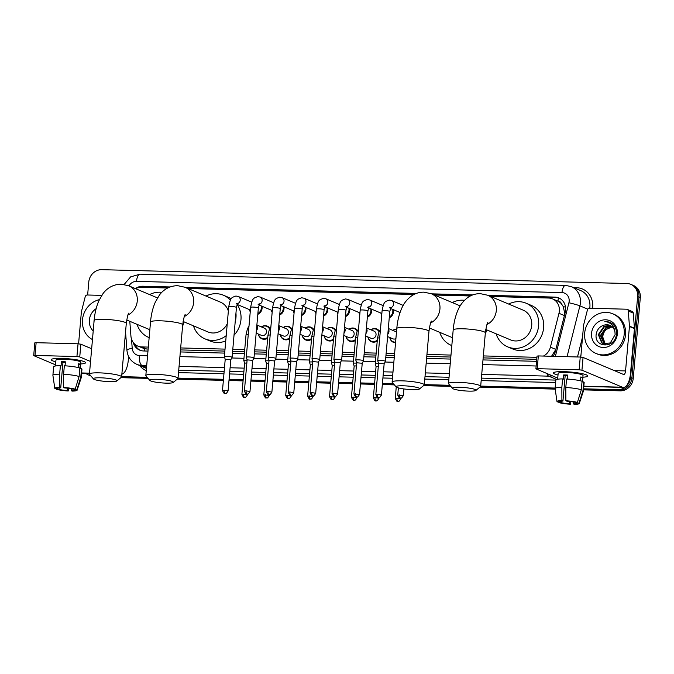 <?xml version="1.0" encoding="UTF-8"?>
<svg xmlns="http://www.w3.org/2000/svg" width="674" height="674" viewBox="0 0 674 674"><rect width="100%" height="100%" fill="white"/><g stroke="black" fill="none" stroke-linecap="round" stroke-linejoin="round"><path stroke-width="1.01" d="M395.545 342.754A6.892 6.251 112.8 0 1 393.389 342.308A6.892 6.251 112.8 0 1 389.791 337.522M377.221 341.086A6.892 6.251 112.8 0 1 371.484 341.726A6.892 6.251 112.8 0 1 367.886 336.941M355.316 340.513A6.892 6.251 112.8 0 1 349.579 341.145A6.892 6.251 112.8 0 1 345.981 336.368M333.411 339.932A6.892 6.251 112.8 0 1 327.674 340.572A6.892 6.251 112.8 0 1 324.076 335.787M311.498 339.359A6.892 6.251 112.8 0 1 305.76 339.991A6.892 6.251 112.8 0 1 302.163 335.205M289.593 338.778A6.892 6.251 112.8 0 1 283.855 339.418A6.892 6.251 112.8 0 1 280.258 334.633M267.688 338.205A6.892 6.251 112.8 0 1 261.95 338.837A6.892 6.251 112.8 0 1 258.353 334.051M393.447 309.72A6.892 6.251 112.8 0 1 393.549 311.7A6.892 6.251 112.8 0 1 389.252 317.816M381.686 315.28A6.892 6.251 112.8 0 1 380.953 313.098M371.543 309.139A6.892 6.251 112.8 0 1 371.644 311.127A6.892 6.251 112.8 0 1 367.347 317.235M359.781 314.707A6.892 6.251 112.8 0 1 359.048 312.525M349.637 308.566A6.892 6.251 112.8 0 1 349.739 310.546A6.892 6.251 112.8 0 1 345.433 316.662M337.876 314.126A6.892 6.251 112.8 0 1 337.135 311.944M327.724 307.984A6.892 6.251 112.8 0 1 327.825 309.973A6.892 6.251 112.8 0 1 323.528 316.081M315.971 313.553A6.892 6.251 112.8 0 1 315.23 311.371M305.819 307.411A6.892 6.251 112.8 0 1 305.92 309.391A6.892 6.251 112.8 0 1 301.623 315.499M294.058 312.972A6.892 6.251 112.8 0 1 293.325 310.79M283.914 306.83A6.892 6.251 112.8 0 1 284.015 308.818A6.892 6.251 112.8 0 1 279.71 314.927M272.153 312.391A6.892 6.251 112.8 0 1 271.411 310.217M262.009 306.257A6.892 6.251 112.8 0 1 262.102 308.237A6.892 6.251 112.8 0 1 257.805 314.345M250.248 311.818A6.892 6.251 112.8 0 1 249.506 309.636M553.076 356.192A12.924 0.893 14.2 0 0 551.787 355.88L555.839 349.41L564.391 315.575L564.728 313.351L563.279 306.603L561.4 303.789A4.305 3.909 -67.2 0 0 557.988 301.101A12.924 5.106 -88.5 0 1 558.434 297.942M543.413 356.066A12.924 11.728 -67.2 0 0 550.422 347.135L558.973 313.3A12.924 11.728 -67.2 0 0 559.353 311.093A12.924 11.728 -67.2 0 0 552.495 298.868A12.924 11.728 -67.2 0 0 548.602 298.034L490.739 296.509M557.988 301.101L557.777 301.101A12.924 11.728 112.8 0 1 561.4 303.789M129.796 321.296L130.924 336.082A12.924 11.728 -67.2 0 0 137.791 346.082L144.75 348.795L148.145 349.065M180.497 349.916L224.855 351.087M232.614 351.289L244.561 351.601M254.528 351.862L266.466 352.182M276.433 352.443L288.371 352.755M298.338 353.024L310.276 353.336M320.243 353.597L332.189 353.917M342.156 354.179L354.094 354.49M364.061 354.751L375.999 355.072M385.966 355.333L394.425 355.552M426.777 356.403L450.813 357.043M483.165 357.894L536.74 359.309M557.777 301.101L552.495 298.868M137.791 346.082A12.924 11.728 -67.2 0 0 141.692 346.916L148.322 347.093M180.674 347.944L225.023 349.115M232.791 349.317L244.729 349.629M254.696 349.899L266.634 350.21M276.601 350.472L288.539 350.792M298.515 351.053L310.453 351.365M320.42 351.626L332.358 351.946M342.325 352.207L354.263 352.519M364.23 352.78L376.176 353.1M386.143 353.361L394.602 353.58M426.945 354.44L450.99 355.072M483.334 355.923L536.908 357.338M167.691 287.992L141.313 287.301A12.924 11.728 -67.2 0 0 135.558 288.674M470.359 295.97L434.351 295.018M413.971 294.487L188.071 288.531M392.799 330.378A6.892 6.251 112.8 0 1 396.733 329.156M370.894 329.797A6.892 6.251 112.8 0 1 376.833 329.022A6.892 6.251 112.8 0 1 379.403 331.161M348.989 329.215A6.892 6.251 112.8 0 1 354.92 328.449A6.892 6.251 112.8 0 1 357.498 330.58M327.075 328.642A6.892 6.251 112.8 0 1 333.015 327.867A6.892 6.251 112.8 0 1 335.593 330.007M305.17 328.061A6.892 6.251 112.8 0 1 311.11 327.294A6.892 6.251 112.8 0 1 313.68 329.426M283.265 327.488A6.892 6.251 112.8 0 1 289.205 326.713A6.892 6.251 112.8 0 1 291.775 328.853M261.36 326.907A6.892 6.251 112.8 0 1 267.292 326.14A6.892 6.251 112.8 0 1 269.87 328.272M552.983 356.319A12.924 11.728 -67.2 0 0 555.401 351.264L565.242 312.357A12.924 11.728 -67.2 0 0 565.612 310.15A12.924 11.728 -67.2 0 0 558.763 297.925A12.924 11.728 -67.2 0 0 554.862 297.091L487.925 295.322M489.257 295.886L556.193 297.647A12.924 11.728 112.8 0 1 559.42 298.228M87.637 295.001L88.766 282.094A12.924 11.728 112.8 0 1 101.749 269.667L626.887 283.51A12.924 11.728 112.8 0 1 630.78 284.344A12.924 11.728 112.8 0 1 637.638 296.568L630.578 377.28A12.924 11.728 112.8 0 1 617.595 389.707L583.608 388.814M90.653 375.671A12.924 11.728 112.8 0 1 88.564 375.03A12.924 11.728 112.8 0 1 85.716 373.261M555.14 388.064L480.697 386.101M449.844 385.292L424.308 384.618M393.456 383.801L382.419 383.514M374.609 383.304L360.514 382.933M352.704 382.731L338.609 382.36M330.799 382.15L316.696 381.779M308.886 381.577L294.791 381.198M286.981 380.995L272.886 380.625M265.076 380.414L250.981 380.043M243.171 379.841L229.067 379.47M223.465 379.319L178.029 378.122M147.176 377.314L121.64 376.64M630.78 284.344L633.45 285.464A12.924 11.728 112.8 0 1 640.3 297.689L633.24 378.4L631.909 377.836A12.924 11.728 112.8 0 1 618.926 390.271L583.558 389.336L618.926 390.271A12.924 11.728 112.8 0 0 631.909 377.836L638.969 297.124L631.909 377.836L630.578 377.28M632.119 284.908A12.924 11.728 112.8 0 1 638.969 297.124A12.924 11.728 112.8 0 0 632.119 284.908M90.906 375.957A12.924 11.728 112.8 0 1 89.895 375.595A12.924 11.728 112.8 0 0 90.906 375.957M555.106 388.586L480.528 386.623L555.106 388.586M450.308 385.823L424.14 385.132L450.308 385.823M393.919 384.34L382.377 384.037L393.919 384.34M374.567 383.826L360.472 383.455L374.567 383.826M352.654 383.253L338.559 382.883L352.654 383.253M330.749 382.672L316.654 382.301L330.749 382.672M308.844 382.099L294.749 381.728L308.844 382.099M286.939 381.518L272.844 381.147L286.939 381.518M265.025 380.945L250.93 380.574L265.025 380.945M243.12 380.363L229.025 379.993L243.12 380.363M223.414 379.841L177.86 378.645L223.414 379.841M147.64 377.844L121.472 377.154L147.64 377.844M472.727 294.926L431.537 293.839M416.338 293.434L185.257 287.343M170.059 286.947L142.821 286.231A12.924 11.728 -67.2 0 0 135.432 288.624M133.208 342.426A12.924 11.728 -67.2 0 0 139.695 350.135A12.924 11.728 -67.2 0 0 143.587 350.969L147.977 351.078M180.32 351.938L224.678 353.1M232.437 353.311L244.384 353.623M254.351 353.884L266.289 354.204M276.256 354.465L288.194 354.777M298.161 355.038L310.099 355.358M320.066 355.619L332.012 355.931M341.979 356.192L353.917 356.512M363.884 356.773L375.822 357.085M385.789 357.355L394.248 357.574M426.6 358.425L450.636 359.065M482.988 359.916L536.563 361.323M140.453 287.309A12.924 11.728 112.8 0 1 144.152 286.787L168.845 287.436M186.588 287.908L415.125 293.931M432.868 294.395L471.514 295.414M140.369 350.387A12.924 11.728 112.8 0 1 134.977 344.347M633.24 378.4A12.924 11.728 112.8 0 1 620.257 390.836L583.516 389.867M555.182 389.117L479.913 387.129M450.763 386.362L423.525 385.646M394.374 384.879L382.327 384.559M374.517 384.357L360.422 383.978M352.612 383.776L338.517 383.405M330.707 383.194L316.612 382.824M308.793 382.621L294.698 382.251M286.888 382.04L272.793 381.669M264.983 381.467L250.888 381.096M243.078 380.886L228.983 380.515M223.372 380.372L177.245 379.15M148.095 378.384L120.857 377.667M584.678 333.125A21.534 19.546 112.8 0 1 612.801 313.798A21.534 19.546 112.8 0 1 624.217 334.169A21.534 19.546 112.8 0 1 596.094 353.496A21.534 19.546 112.8 0 1 584.678 333.125M612.801 313.798L614.132 314.362A21.534 19.546 112.8 0 1 625.548 334.725A21.534 19.546 112.8 0 1 597.425 354.052L596.094 353.496M617.342 333.984A14.036 12.747 112.8 0 1 603.238 347.498A14.036 12.747 112.8 0 1 591.553 333.31A14.036 12.747 112.8 0 1 605.656 319.796A14.036 12.747 112.8 0 1 617.342 333.984M596.22 333.975C593.743 348.466 615.724 348.584 616.356 334.237C616.71 330.353 615.64 327.042 613.146 324.32L609.894 322.164L604.789 321.388C610.796 322.357 614.191 325.946 614.966 332.139A9.731 8.838 112.8 0 0 609.886 325.373A9.731 8.838 112.8 0 0 604.814 324.961C600.121 326.064 597.257 329.064 596.22 333.975M610.981 325.938L604.393 326.764L598.841 334.81L602.236 343.1L603.331 343.732M610.737 325.795L603.862 326.545L598.318 334.59L601.705 342.872L603.07 343.622L610.29 342.965L615.135 334.616L614.966 332.139M611.916 326.612L606.507 327.657L600.955 335.703L604.443 344.052M611.689 326.427L605.977 327.429L600.433 335.483L604.157 343.984M605.623 344.195L604.384 342.712A9.731 8.838 112.8 0 1 602.834 336.495A9.731 8.838 112.8 0 1 606.549 329.316C604.258 331.22 602.918 333.563 602.548 336.368L605.319 344.178M606.549 329.316L612.186 326.839M609.987 325.416L604.814 324.961M609.97 322.197L604.789 321.388M563.936 371.652A17.229 2.41 5 0 1 587.29 375.325A17.229 2.41 5 0 1 582.892 377.204A17.229 2.41 5 0 0 587.762 375.957A17.229 2.41 5 0 0 563.936 371.652A17.229 2.41 5 0 0 554.011 372.41A17.229 2.41 5 0 0 558.013 375.022A17.229 2.41 5 0 1 553.438 372.958A17.229 2.41 5 0 1 563.936 371.652M580.794 357.068L583.574 325.289A2.157 1.955 -67.2 0 1 583.633 324.927L587.425 309.93A2.157 1.955 -67.2 0 1 589.523 308.229L626.5 309.206A2.157 1.955 -67.2 0 1 627.149 309.341L632.145 311.447A2.157 1.955 112.8 0 1 633.282 313.115L634.436 328.23A2.157 1.955 112.8 0 1 634.436 328.6L630.552 373.017A17.229 6.807 -88.5 0 1 623.433 387.44A17.229 6.807 -88.5 0 1 622.405 387.213L581.94 370.186L579.135 369.782L580.247 357.043L583.061 357.439L623.517 374.466A4.305 1.702 91.5 0 0 623.779 374.525A4.305 1.702 91.5 0 0 625.556 370.919L629.44 326.502A2.157 1.955 -67.2 0 0 629.44 326.132L628.286 311.009A2.157 1.955 -67.2 0 0 627.149 309.341M537.22 368.678L535.906 368.838L537.018 356.099L538.332 355.931L537.22 368.678L579.135 369.782M535.906 368.838L557.743 378.097M538.332 355.931L580.247 357.043M565.874 400.76L566.893 401.19A8.61 1.205 5 0 1 574.973 402.344L577.399 402.412A11.197 1.567 5 0 0 565.874 400.76L565.806 387.516L566.548 379.024A14.213 1.988 5 0 1 582.066 381.24L581.325 389.741L577.399 402.412M576.691 402.395L576.632 403.044A8.61 1.205 5 0 1 576.725 403.246A8.61 1.205 5 0 1 573.347 403.903L573.515 402.007M567.542 375.62A8.61 1.205 -175 0 0 567.045 375.603A8.61 1.205 -175 0 0 565.174 375.595L562.942 401.089A8.61 1.205 5 0 0 559.563 401.746A8.61 1.205 5 0 0 559.656 401.94L557.221 401.881A11.197 1.567 5 0 1 556.994 401.569A11.197 1.567 5 0 1 561.922 400.651L562.942 401.089M556.994 401.569L555.106 388.578A14.213 1.988 5 0 1 555.098 388.51L555.848 380.018A14.213 1.988 5 0 1 562.596 378.914L563.27 379.201L563.641 374.955A12.486 1.752 5 0 1 565.545 374.971A12.486 1.752 5 0 1 567.592 375.056L567.247 379.058M557.642 379.218L558.156 373.371A12.486 1.752 5 0 1 565.764 372.427A12.486 1.752 5 0 1 583.035 375.544L582.479 381.914M576.632 403.044L579.067 403.111L582.993 390.44L583.735 381.947L582.134 381.905L582.505 377.651A12.486 1.752 5 0 0 580.836 376.951L580.499 380.81M583.735 381.947A14.213 1.988 5 0 1 584.156 382.495L583.414 390.987A14.213 1.988 5 0 1 583.406 391.055L579.286 403.524A11.197 1.567 5 0 1 574.366 404.333L573.347 403.903M582.993 390.44A14.213 1.988 5 0 1 583.414 390.987M555.098 388.51A14.213 1.988 5 0 1 561.846 387.415L561.922 400.651M562.596 378.914L561.846 387.415M569.597 401.426L569.387 403.802L570.415 404.232L570.912 401.586M570.415 404.232A11.197 1.567 5 0 1 558.889 402.58L561.316 402.639L561.45 401.165M558.797 401.923L558.889 402.58M569.387 403.802A8.61 1.205 5 0 1 561.316 402.639M565.806 387.516A14.213 1.988 5 0 1 581.325 389.741M563.641 374.955L565.174 375.595M580.777 377.608L582.505 377.651M459.634 387.272A11.846 1.66 -175 0 0 452.515 388.409A11.846 1.66 -175 0 0 468.792 391.122A11.846 1.66 -175 0 0 475.878 390.448A11.846 1.66 -175 0 0 471.48 388.51A11.846 1.66 -175 0 0 459.634 387.272M452.515 388.409L448.631 383.868A16.151 2.258 5 0 1 448.496 383.54A16.151 2.258 5 0 1 458.345 382.318A16.151 2.258 5 0 1 480.672 386.354A16.151 2.258 5 0 1 480.486 386.657L475.878 390.448M485.777 329.468L510.622 339.915A16.151 14.659 -67.2 0 0 531.719 325.424A16.151 14.659 -67.2 0 0 523.15 310.15L487.757 295.254L480.368 293.653C475.751 293.603 471.589 294.875 467.882 297.461C463.282 300.941 459.971 305.196 457.941 310.209C455.388 316.089 453.804 322.694 453.181 330.016L448.496 383.54M508.651 304.05A23.683 21.501 112.8 0 1 526.074 303.199A23.683 21.501 112.8 0 1 538.636 325.609A23.683 21.501 112.8 0 1 507.699 346.866A23.683 21.501 112.8 0 1 496.123 333.815M526.074 303.199L531.07 305.305A23.683 21.501 112.8 0 1 543.632 327.707A23.683 21.501 112.8 0 1 512.695 348.964L507.699 346.866M403.246 385.781A11.846 1.66 -175 0 0 396.127 386.918A11.846 1.66 -175 0 0 412.404 389.639A11.846 1.66 -175 0 0 419.489 388.965A11.846 1.66 -175 0 0 415.091 387.019A11.846 1.66 -175 0 0 403.246 385.781M396.127 386.918L392.243 382.385A16.151 2.258 5 0 1 392.108 382.057A16.151 2.258 5 0 1 401.957 380.835A16.151 2.258 5 0 1 424.283 384.871A16.151 2.258 5 0 1 424.098 385.174L419.489 388.965M452.262 302.559A23.683 21.501 112.8 0 1 464.47 300.326M451.31 345.383L451.816 345.594A23.683 21.501 112.8 0 1 451.31 345.383A23.683 21.501 112.8 0 1 439.734 332.333M486.662 329.839A23.683 21.501 112.8 0 1 485.246 334.152M156.966 379.293A11.846 1.66 -175 0 0 149.847 380.431A11.846 1.66 -175 0 0 166.124 383.144A11.846 1.66 -175 0 0 173.21 382.47A11.846 1.66 -175 0 0 168.812 380.524A11.846 1.66 -175 0 0 156.966 379.293M149.847 380.431L145.963 375.89A16.151 2.258 5 0 1 145.828 375.561A16.151 2.258 5 0 1 155.677 374.34A16.151 2.258 5 0 1 178.012 378.375A16.151 2.258 5 0 1 177.818 378.678L173.21 382.47M228.36 311.009A16.151 14.659 -67.2 0 0 220.482 302.171L185.089 287.276L177.7 285.675C167.657 285.793 161.802 291.673 159.249 295.33L155.273 302.23C152.72 308.111 151.136 314.716 150.513 322.037L145.828 375.561M205.991 296.071A23.683 21.501 112.8 0 1 223.406 295.22A23.683 21.501 112.8 0 1 230.407 300.2M235.959 313.115A23.683 21.501 112.8 0 1 235.967 317.631A23.683 21.501 112.8 0 1 235.167 322.121M223.406 295.22L228.402 297.327A23.683 21.501 112.8 0 1 231.241 298.801M237.071 304.404A23.683 21.501 112.8 0 1 240.963 319.729A23.683 21.501 112.8 0 1 234.021 335.205M183.109 321.481L207.954 331.937A16.151 14.659 -67.2 0 0 227.239 323.815M226.203 335.66A23.683 21.501 112.8 0 1 205.031 338.887A23.683 21.501 112.8 0 1 193.463 325.837M225.739 340.926A23.683 21.501 112.8 0 1 210.027 340.985L205.031 338.887M100.578 377.802A11.846 1.66 -175 0 0 93.459 378.94A11.846 1.66 -175 0 0 109.736 381.653A11.846 1.66 -175 0 0 116.821 380.987A11.846 1.66 -175 0 0 112.423 379.041A11.846 1.66 -175 0 0 100.578 377.802M93.459 378.94L89.575 374.407A16.151 2.258 5 0 1 89.44 374.07A16.151 2.258 5 0 1 99.289 372.857A16.151 2.258 5 0 1 121.615 376.892A16.151 2.258 5 0 1 121.43 377.196L116.821 380.987M149.594 294.58A23.683 21.501 112.8 0 1 161.802 292.348M149.148 337.607A23.683 21.501 112.8 0 1 148.642 337.396A23.683 21.501 112.8 0 1 137.066 324.354M183.994 321.86A23.683 21.501 112.8 0 1 182.578 326.174M381.417 395.006C378.729 399.463 378.721 396.834 378.552 397.567A2.797 1.104 91.5 0 1 378.384 397.525A2.797 1.104 -88.5 0 1 377.541 394.307L381.417 395.006L384.146 363.825L385.427 361.407A3.875 0.539 -175 0 0 385.435 361.374A3.875 0.539 -175 0 0 385.14 361.129A3.875 0.539 -175 0 0 380.077 360.405A3.875 0.539 -175 0 0 377.718 360.7A3.875 0.539 -175 0 0 377.718 360.733L382.082 310.824C383.936 301.404 384.542 301.817 389.243 300.082L391.518 300.494A3.875 3.522 112.8 0 1 390.659 307.774M384.146 363.825L378.569 363.362L377.718 360.733M392.656 309.391A6.462 5.864 112.8 0 1 392.824 311.548A6.462 5.864 112.8 0 1 389.319 317.024M358.172 359.832A3.875 0.539 -175 0 0 355.813 360.118A3.875 0.539 -175 0 0 355.813 360.152L356.664 362.789L362.233 363.252L363.522 360.826A3.875 0.539 -175 0 0 363.53 360.801A3.875 0.539 -175 0 0 363.227 360.556A3.875 0.539 -175 0 0 358.172 359.832M362.233 363.278L359.512 394.433L353.934 393.945L356.656 362.764M381.72 314.935A6.462 5.864 112.8 0 1 381.063 313.149M370.751 308.81A6.462 5.864 112.8 0 1 370.911 310.975A6.462 5.864 112.8 0 1 367.414 316.443M336.267 359.25A3.875 0.539 -175 0 0 333.9 359.545A3.875 0.539 -175 0 0 333.908 359.579L334.751 362.208L340.319 362.696L341.617 360.253A3.875 0.539 -175 0 0 341.625 360.219A3.875 0.539 -175 0 0 341.322 359.975A3.875 0.539 -175 0 0 336.267 359.25M359.815 314.362A6.462 5.864 112.8 0 1 359.158 312.567M348.846 308.229A6.462 5.864 112.8 0 1 349.006 310.394A6.462 5.864 112.8 0 1 345.501 315.862M315.693 393.279C313.006 397.727 312.997 395.099 312.829 395.832A2.797 1.104 91.5 0 1 312.66 395.798A2.797 1.104 -88.5 0 1 311.826 392.58L315.693 393.279L318.423 362.098L319.712 359.672A3.875 0.539 -175 0 0 319.72 359.638A3.875 0.539 -175 0 0 319.417 359.394A3.875 0.539 -175 0 0 314.354 358.669A3.875 0.539 -175 0 0 311.995 358.964A3.875 0.539 -175 0 0 311.995 358.998L312.846 361.635M318.423 362.098L312.846 361.609L310.116 392.79C312.702 398.267 312.492 394.787 312.829 395.832M337.901 313.781A6.462 5.864 112.8 0 1 337.244 311.995M326.941 307.656A6.462 5.864 112.8 0 1 327.101 309.821A6.462 5.864 112.8 0 1 323.596 315.289M296.509 361.542L297.798 359.099A3.875 0.539 -175 0 0 297.807 359.065A3.875 0.539 -175 0 0 297.504 358.821A3.875 0.539 -175 0 0 292.449 358.096A3.875 0.539 -175 0 0 290.09 358.391A3.875 0.539 -175 0 0 290.09 358.425L290.932 361.045M293.788 392.698C291.101 397.146 291.092 394.526 290.924 395.25A2.797 1.104 91.5 0 1 290.755 395.217A2.797 1.104 -88.5 0 1 289.913 391.998L293.788 392.698L296.518 361.517L290.941 361.053M315.996 313.208A6.462 5.864 112.8 0 1 315.339 311.413M305.027 307.074A6.462 5.864 112.8 0 1 305.196 309.24A6.462 5.864 112.8 0 1 301.691 314.707M271.883 392.125C269.187 396.573 269.187 393.945 269.019 394.678A2.797 1.104 91.5 0 1 268.85 394.635A2.797 1.104 -88.5 0 1 268.008 391.426L271.883 392.125L274.604 360.944L275.893 358.517A3.875 0.539 -175 0 0 275.902 358.484A3.875 0.539 -175 0 0 275.599 358.239A3.875 0.539 -175 0 0 270.544 357.515A3.875 0.539 -175 0 0 268.185 357.81A3.875 0.539 -175 0 0 268.185 357.843L269.036 360.48M274.604 360.944L269.027 360.455L266.306 391.636C268.884 397.112 268.682 393.633 269.019 394.678M294.091 312.626A6.462 5.864 112.8 0 1 293.434 310.84M283.122 306.502A6.462 5.864 112.8 0 1 283.282 308.667A6.462 5.864 112.8 0 1 279.786 314.135M249.97 391.543C247.282 395.992 247.274 393.372 247.114 394.096A2.797 1.104 91.5 0 1 246.945 394.063A2.797 1.104 -88.5 0 1 246.103 390.844L249.97 391.543L252.699 360.363L253.988 357.936A3.875 0.539 -175 0 0 253.997 357.911A3.875 0.539 -175 0 0 253.694 357.667A3.875 0.539 -175 0 0 248.639 356.942A3.875 0.539 -175 0 0 246.271 357.237A3.875 0.539 -175 0 0 246.28 357.262L247.122 359.899M252.699 360.363L247.122 359.874L244.392 391.055C246.979 396.531 246.768 393.052 247.114 394.096M272.186 312.054A6.462 5.864 112.8 0 1 271.529 310.259M261.217 305.92A6.462 5.864 112.8 0 1 261.377 308.085A6.462 5.864 112.8 0 1 257.872 313.553M228.065 390.971C225.377 395.419 225.369 392.79 225.2 393.523A2.797 1.104 91.5 0 1 225.032 393.481A2.797 1.104 -88.5 0 1 224.198 390.271L228.065 390.971L230.794 359.79L232.075 357.363A3.875 0.539 -175 0 0 232.092 357.33A3.875 0.539 -175 0 0 231.789 357.085A3.875 0.539 -175 0 0 226.725 356.361A3.875 0.539 -175 0 0 224.366 356.656A3.875 0.539 -175 0 0 224.366 356.689L228.73 306.78C230.584 297.36 231.19 297.773 235.892 296.038L238.166 296.45A3.875 3.522 112.8 0 1 237.307 303.73M230.794 359.79L225.217 359.318L224.366 356.689M250.273 311.472A6.462 5.864 112.8 0 1 249.616 309.686M388.317 328.491L395.899 331.675A3.875 3.522 112.8 0 1 396.489 332.004M392.908 330.42A6.462 5.864 112.8 0 1 396.708 329.468M378.299 366.42L376.075 366.631M395.908 338.601A3.875 3.522 112.8 0 1 392.9 338.828L387.609 336.596M378.535 363.724A3.875 0.539 -175 0 0 375.224 363.968A3.875 0.539 -175 0 0 375.224 364.002L376.067 366.622L373.345 397.795C375.923 403.271 375.721 399.792 376.058 400.836A2.797 1.104 91.5 0 1 375.89 400.794A2.797 1.104 -88.5 0 1 375.047 397.584L373.345 397.795M395.596 342.181A6.462 5.864 112.8 0 1 393.228 341.769A6.462 5.864 112.8 0 1 389.901 337.564M366.412 327.909L373.994 331.103A3.875 3.522 112.8 0 1 376.05 334.767A3.875 3.522 112.8 0 1 370.986 338.247L365.696 336.023M371.003 329.839A6.462 5.864 112.8 0 1 376.328 329.283A6.462 5.864 112.8 0 1 379.066 331.819M356.386 365.847L354.17 366.058M356.622 363.143A3.875 0.539 -175 0 0 353.311 363.387A3.875 0.539 -175 0 0 353.319 363.421L354.162 366.049M377.305 340.134A6.462 5.864 112.8 0 1 371.315 341.187A6.462 5.864 112.8 0 1 367.996 336.992M344.498 327.328L352.089 330.521A3.875 3.522 112.8 0 1 354.145 334.194A3.875 3.522 112.8 0 1 349.081 337.666L343.791 335.441M349.098 329.266A6.462 5.864 112.8 0 1 354.423 328.701A6.462 5.864 112.8 0 1 357.161 331.246M334.481 365.266L332.257 365.477L331.414 362.848A3.875 0.539 -175 0 1 331.406 362.814A3.875 0.539 -175 0 1 334.717 362.561M355.4 339.561A6.462 5.864 112.8 0 1 349.41 340.614A6.462 5.864 112.8 0 1 346.091 336.41M322.593 326.755L330.184 329.948A3.875 3.522 112.8 0 1 332.24 333.613A3.875 3.522 112.8 0 1 327.176 337.093L321.886 334.868M327.185 328.685A6.462 5.864 112.8 0 1 332.518 328.128A6.462 5.864 112.8 0 1 335.248 330.664M312.576 364.693L310.352 364.904L309.501 362.267A3.875 0.539 -175 0 1 309.501 362.233A3.875 0.539 -175 0 1 312.812 361.989M333.495 338.98A6.462 5.864 112.8 0 1 327.505 340.033A6.462 5.864 112.8 0 1 324.186 335.829M300.688 326.174L308.271 329.367A3.875 3.522 112.8 0 1 310.326 333.032A3.875 3.522 112.8 0 1 305.271 336.511L299.981 334.287M305.28 328.112A6.462 5.864 112.8 0 1 310.604 327.547A6.462 5.864 112.8 0 1 313.343 330.091M290.671 364.112L288.447 364.322M290.907 361.407A3.875 0.539 -175 0 0 287.596 361.66A3.875 0.539 -175 0 0 287.596 361.694L288.438 364.314L285.717 395.478C288.295 400.954 288.093 397.483 288.43 398.528A2.797 1.104 91.5 0 1 288.261 398.486A2.797 1.104 -88.5 0 1 287.419 395.267L285.717 395.478M311.582 338.407A6.462 5.864 112.8 0 1 305.6 339.46A6.462 5.864 112.8 0 1 302.272 335.256M278.783 325.601L286.366 328.794A3.875 3.522 112.8 0 1 288.421 332.459A3.875 3.522 112.8 0 1 283.358 335.938L278.067 333.714M283.375 327.53A6.462 5.864 112.8 0 1 288.699 326.974A6.462 5.864 112.8 0 1 291.438 329.51M268.757 363.53L266.542 363.749L265.691 361.112A3.875 0.539 -175 0 0 265.691 361.112A3.875 0.539 -175 0 1 268.993 360.834M289.677 337.826A6.462 5.864 112.8 0 1 283.687 338.879A6.462 5.864 112.8 0 1 280.367 334.675M256.87 325.02L264.461 328.213A3.875 3.522 112.8 0 1 266.516 331.878A3.875 3.522 112.8 0 1 261.453 335.357L256.162 333.133M261.47 326.957A6.462 5.864 112.8 0 1 266.794 326.393A6.462 5.864 112.8 0 1 269.524 328.937M246.853 362.957L244.628 363.168L243.786 360.539A3.875 0.539 -175 0 1 243.777 360.506A3.875 0.539 -175 0 1 247.088 360.253M267.772 337.253A6.462 5.864 112.8 0 1 261.782 338.306A6.462 5.864 112.8 0 1 258.462 334.102M61.73 358.416A17.229 2.41 5 0 1 85.084 362.081A17.229 2.41 5 0 1 80.686 363.96A17.229 2.41 5 0 0 85.556 362.722A17.229 2.41 5 0 0 61.73 358.416A17.229 2.41 5 0 0 51.805 359.175A17.229 2.41 5 0 0 55.807 361.786A17.229 2.41 5 0 1 51.232 359.714A17.229 2.41 5 0 1 61.73 358.416M78.588 343.824L81.369 312.054A2.157 1.955 -67.2 0 1 81.428 311.683L85.219 296.695A2.157 1.955 -67.2 0 1 87.317 294.993L101.782 295.372M128.624 356.571L128.346 359.781A17.229 6.807 -88.5 0 1 121.859 374.146M90.543 361.491L79.743 356.942L76.929 356.546L78.041 343.799L80.855 344.203L91.656 348.744M35.014 355.442L33.7 355.602L34.812 342.855L36.126 342.695L35.014 355.442L76.929 356.546M33.7 355.602L55.538 364.853M36.126 342.695L78.041 343.799M123.207 358.686A4.305 1.702 91.5 0 0 123.35 357.683L125.575 332.299M63.668 387.516L64.696 387.954A8.61 1.205 5 0 1 72.767 389.109L75.193 389.168A11.197 1.567 5 0 0 63.668 387.516L63.6 374.281L64.342 365.78A14.213 1.988 5 0 1 79.861 368.004L79.119 376.496L75.193 389.168M74.485 389.151L74.426 389.808A8.61 1.205 5 0 1 74.519 390.002A8.61 1.205 5 0 1 71.141 390.667L71.309 388.772M65.344 362.385A8.61 1.205 -175 0 0 64.839 362.368A8.61 1.205 -175 0 0 62.968 362.359L60.736 387.845A8.61 1.205 5 0 0 57.357 388.502A8.61 1.205 5 0 0 57.45 388.704L55.015 388.637A11.197 1.567 5 0 1 54.788 388.334A11.197 1.567 5 0 1 59.716 387.415L60.736 387.845M54.788 388.334L52.901 375.342A14.213 1.988 5 0 1 52.892 375.275L53.642 366.774A14.213 1.988 5 0 1 60.39 365.679L61.064 365.965L61.435 361.711A12.486 1.752 5 0 1 63.339 361.736A12.486 1.752 5 0 1 65.386 361.82L65.041 365.822M55.437 365.982L55.95 360.127A12.486 1.752 5 0 1 63.567 359.183A12.486 1.752 5 0 1 80.838 362.309L80.273 368.67M74.426 389.808L76.861 389.875L80.787 377.204L81.529 368.703L79.928 368.661L80.299 364.415A12.486 1.752 5 0 0 78.631 363.716L78.294 367.574M81.529 368.703A14.213 1.988 5 0 1 81.958 369.251L81.209 377.752A14.213 1.988 5 0 1 81.2 377.811L77.08 390.28A11.197 1.567 5 0 1 72.169 391.097L71.141 390.667M80.787 377.204A14.213 1.988 5 0 1 81.209 377.752M52.892 375.275A14.213 1.988 5 0 1 59.649 374.171L59.716 387.415M60.39 365.679L59.649 374.171M67.392 388.19L67.189 390.558L68.209 390.987L68.706 388.35M68.209 390.987A11.197 1.567 5 0 1 56.683 389.336L59.118 389.404L59.245 387.921M56.591 388.679L56.683 389.336M67.189 390.558A8.61 1.205 5 0 1 59.118 389.404M63.6 374.281A14.213 1.988 5 0 1 79.119 376.496M61.435 361.711L62.968 362.359M78.572 364.373L80.299 364.415M92.456 339.578A21.534 19.546 112.8 0 1 82.472 319.889A21.534 19.546 112.8 0 1 99.39 299.644M93.214 330.976A14.036 12.747 112.8 0 1 89.356 320.066A14.036 12.747 112.8 0 1 96.138 308.667M94.015 320.731L93.905 323.065M564.391 315.575L558.973 313.3M144.674 350.994A12.924 5.106 -88.5 0 1 144.75 348.795M563.279 306.603A12.924 0.893 14.2 0 1 565.545 307.15M135.676 345.838A12.924 2.671 -4.4 0 1 136.645 345.509M555.839 349.41L550.422 347.135M146.696 349.022L141.692 346.916M556.193 297.647L554.862 297.091M555.368 356.386L568.915 302.769A8.61 7.818 -67.2 0 0 569.159 301.295A8.61 7.818 -67.2 0 0 561.998 292.592L136.51 281.378A8.61 7.818 -67.2 0 0 129.004 285.919M561.998 292.592A8.61 3.404 91.5 0 1 565.553 285.388L571.266 286.61A17.229 15.637 112.8 0 1 580.398 302.904A17.229 15.637 112.8 0 1 579.901 305.853L587.77 309.164M573.717 287.646L576.582 287.722A2.157 0.851 -88.5 0 1 576.363 288.758M576.582 287.722A19.378 17.591 112.8 0 1 592.699 307.302A19.378 17.591 112.8 0 1 592.589 308.313M589.725 308.237A17.229 15.637 -67.2 0 0 589.893 306.906A17.229 15.637 -67.2 0 0 580.752 290.604L571.266 286.61M580.996 354.709L580.407 357.043M555.62 382.546L481.177 380.583M448.833 379.723L424.788 379.091M392.445 378.24L382.908 377.988M375.089 377.785L360.994 377.415M353.184 377.204L339.089 376.833M331.279 376.631L317.184 376.252M309.374 376.05L295.279 375.679M287.461 375.469L273.366 375.098M265.556 374.896L251.461 374.525M243.651 374.314L229.556 373.944M223.945 373.8L178.517 372.604M146.258 370.649A19.378 17.591 112.8 0 1 139.67 365.544M617.595 389.707L620.257 390.836M637.638 296.568L640.3 297.689M552.343 375.822A17.229 15.637 112.8 0 1 548.771 376.159L556.606 379.454M568.915 302.769A8.61 0.598 14.2 0 1 579.901 305.853L567.053 356.689M577.483 356.967L582.555 336.907M146.705 365.561L141.97 365.434L146.544 367.364M131.497 339.03L132.214 348.315A8.61 7.818 -67.2 0 0 139.383 355.535A8.61 3.404 91.5 0 0 141.97 365.434A17.229 15.637 112.8 0 1 136.78 364.322L146.266 368.316A17.229 15.637 -67.2 0 0 146.46 368.392M546.892 373.531A8.61 3.404 91.5 0 0 548.771 376.159L481.725 374.39M449.373 373.539L425.336 372.907M392.984 372.056L383.447 371.804M375.637 371.593L361.542 371.222M353.724 371.02L339.629 370.649M331.819 370.439L317.724 370.068M309.914 369.866L295.819 369.495M288.009 369.285L273.914 368.914M266.095 368.712L252 368.341M244.19 368.13L230.095 367.76M224.484 367.608L179.057 366.412M178.728 370.152L224.164 371.349M229.767 371.492L243.862 371.863M251.68 372.073L265.775 372.444M273.585 372.646L287.68 373.017M295.49 373.228L309.585 373.598M317.395 373.8L331.49 374.18M339.308 374.382L353.403 374.752M361.213 374.963L375.308 375.334M383.118 375.536L392.656 375.789M425.008 376.64L449.044 377.272M481.396 378.131L555.839 380.094M139.383 355.535L147.564 355.754M179.916 356.605L224.728 357.793M231.755 357.978L243.971 358.298M253.66 358.551L265.876 358.871M275.573 359.132L287.79 359.453M297.478 359.705L309.695 360.026M319.383 360.287L331.6 360.607M341.288 360.86L353.505 361.18M363.202 361.441L375.418 361.761M385.107 362.014L393.843 362.25M426.187 363.101L450.232 363.733M482.584 364.583L536.15 365.999M125.549 331.979L126.948 350.37A8.61 1.778 -4.4 0 1 132.214 348.315M124.142 284.462L130.621 276.879L140.066 274.166A8.61 3.404 91.5 0 0 136.51 281.378M144.152 286.787L142.821 286.231M583.836 386.194L622.405 387.213M614.385 370.624L625.556 370.919M634.436 328.6L629.44 326.502M583.061 357.439L581.94 370.186M629.44 326.132L634.436 328.23M633.282 313.115L628.286 311.009M486.99 324.506A16.151 14.659 -67.2 0 0 496.317 310.529A16.151 14.659 -67.2 0 0 487.757 295.254M487.841 322.568C487.167 322.956 486.342 326.376 485.356 332.83A16.151 2.258 -175 0 0 463.03 328.794A16.151 2.258 -175 0 0 453.181 330.016M430.602 323.014A16.151 14.659 -67.2 0 0 439.928 309.046A16.151 14.659 -67.2 0 0 431.368 293.763L423.98 292.162C419.363 292.12 415.201 293.384 411.494 295.97C406.894 299.458 403.574 303.704 401.552 308.717C399 314.606 397.416 321.203 396.792 328.524L392.108 382.057M431.453 321.085C430.779 321.473 429.953 324.893 428.967 331.347A16.151 2.258 -175 0 0 406.633 327.311A16.151 2.258 -175 0 0 396.792 328.524M184.322 316.527A16.151 14.659 -67.2 0 0 193.649 302.55A16.151 14.659 -67.2 0 0 185.089 287.276M185.173 314.589C184.499 314.977 183.673 318.398 182.688 324.851A16.151 2.258 -175 0 0 160.361 320.816A16.151 2.258 -175 0 0 150.513 322.037M127.934 315.036A16.151 14.659 -67.2 0 0 137.26 301.059A16.151 14.659 -67.2 0 0 128.7 285.784L121.312 284.184C111.261 284.31 105.414 290.182 102.861 293.839L98.884 300.739C96.331 306.628 94.748 313.225 94.124 320.546L89.44 374.07M128.785 313.107C128.111 313.494 127.285 316.915 126.299 323.36A16.151 2.258 -175 0 0 103.973 319.333A16.151 2.258 -175 0 0 94.124 320.546M399.455 394.888A2.797 1.104 -88.5 0 0 400.289 398.107A2.797 1.104 91.5 0 0 400.457 398.14C400.626 397.407 400.634 400.036 403.322 395.587L397.744 395.099L398.376 387.895M389.572 307.824L390.928 307.31L389.799 311.506A3.875 0.539 -175 0 0 384.441 310.537A3.875 0.539 -175 0 0 384.222 310.529A3.875 0.539 -175 0 0 382.082 310.824M377.541 394.307L375.839 394.517L378.569 363.345M355.636 393.734A2.797 1.104 -88.5 0 0 356.479 396.952A2.797 1.104 91.5 0 0 356.647 396.986C356.816 396.253 356.816 398.882 359.512 394.433M367.659 307.251L369.023 306.729L367.894 310.925A3.875 0.539 -175 0 0 362.536 309.956A3.875 0.539 -175 0 0 362.317 309.947A3.875 0.539 -175 0 0 360.169 310.251C362.022 300.823 362.637 301.236 367.338 299.509L369.613 299.922A3.875 3.522 112.8 0 1 368.754 307.192M333.731 393.153A2.797 1.104 -88.5 0 0 334.574 396.371A2.797 1.104 91.5 0 0 334.742 396.405C334.902 395.68 334.911 398.3 337.598 393.852L332.021 393.363L334.751 362.182M345.754 306.67L347.11 306.148L345.989 310.343A3.875 0.539 -175 0 0 340.631 309.374A3.875 0.539 -175 0 0 340.404 309.374A3.875 0.539 -175 0 0 338.264 309.669C340.117 300.25 340.732 300.663 345.425 298.927L347.7 299.34A3.875 3.522 112.8 0 1 346.849 306.619M323.849 306.097L325.205 305.575L324.084 309.77A3.875 0.539 -175 0 0 318.718 308.802A3.875 0.539 -175 0 0 318.499 308.793A3.875 0.539 -175 0 0 316.359 309.096C318.212 299.669 318.819 300.082 323.52 298.355L325.795 298.767A3.875 3.522 112.8 0 1 324.935 306.038M311.826 392.58L310.116 392.79M301.944 305.516L303.3 304.993L302.171 309.189A3.875 0.539 -175 0 0 296.813 308.22A3.875 0.539 -175 0 0 296.594 308.22A3.875 0.539 -175 0 0 294.454 308.515C296.307 299.096 296.914 299.509 301.615 297.773L303.89 298.186A3.875 3.522 112.8 0 1 303.03 305.465M289.913 391.998L288.211 392.209L290.941 361.028M280.03 304.943L281.395 304.421L280.266 308.616A3.875 0.539 -175 0 0 274.908 307.647A3.875 0.539 -175 0 0 274.689 307.639A3.875 0.539 -175 0 0 272.54 307.942C274.394 298.515 275.009 298.927 279.71 297.192L281.985 297.613A3.875 3.522 112.8 0 1 281.125 304.884M268.008 391.426L266.306 391.636M258.125 304.362L259.482 303.839L258.361 308.035A3.875 0.539 -175 0 0 253.003 307.066A3.875 0.539 -175 0 0 252.775 307.066A3.875 0.539 -175 0 0 250.635 307.361C252.489 297.933 253.104 298.355 257.797 296.619L260.071 297.032A3.875 3.522 112.8 0 1 259.22 304.311M246.103 390.844L244.392 391.055M236.22 303.789L237.577 303.266L236.448 307.462A3.875 0.539 -175 0 0 231.089 306.493A3.875 0.539 -175 0 0 230.87 306.485A3.875 0.539 -175 0 0 228.73 306.78M224.198 390.271L222.487 390.482L225.217 359.301M396.952 398.157A2.797 1.104 -88.5 0 0 397.795 401.375A2.797 1.104 91.5 0 0 397.963 401.409C398.132 400.685 398.14 403.305 400.828 398.856L395.25 398.368L396.245 387.028M376.058 400.836C376.227 400.103 376.227 402.732 378.923 398.283L375.047 397.584M388.275 328.979A3.875 3.522 112.8 0 1 387.828 334.102M379.706 337.927A3.875 0.539 -175 0 0 379.614 337.927A3.875 0.539 -175 0 0 377.474 338.222L378.931 332.122L380.431 329.67M353.142 397.003A2.797 1.104 -88.5 0 0 353.985 400.221A2.797 1.104 91.5 0 0 354.153 400.255C354.322 399.522 354.322 402.151 357.009 397.702L351.432 397.213L354.162 366.033M366.37 328.398A3.875 3.522 112.8 0 1 365.915 333.52M357.801 337.354A3.875 0.539 -175 0 0 357.709 337.354A3.875 0.539 -175 0 0 355.569 337.649L357.018 331.541L358.526 329.089M331.237 396.422A2.797 1.104 -88.5 0 0 332.071 399.64A2.797 1.104 91.5 0 0 332.24 399.682C332.408 398.949 332.417 401.578 335.104 397.121L329.527 396.641L332.257 365.46M344.456 327.817A3.875 3.522 112.8 0 1 344.01 332.948M335.896 336.773A3.875 0.539 -175 0 0 335.804 336.773A3.875 0.539 -175 0 0 333.655 337.067L335.113 330.968L336.621 328.508M309.324 395.849A2.797 1.104 -88.5 0 0 310.166 399.067A2.797 1.104 91.5 0 0 310.335 399.101C310.503 398.368 310.512 400.996 313.199 396.548L307.622 396.059L310.352 364.878M322.551 327.244A3.875 3.522 112.8 0 1 322.105 332.366M313.983 336.2A3.875 0.539 -175 0 0 313.89 336.2A3.875 0.539 -175 0 0 311.75 336.495L313.208 330.386L314.707 327.935M288.43 398.528C288.598 397.795 288.598 400.423 291.294 395.967L287.419 395.267M300.646 326.663A3.875 3.522 112.8 0 1 300.2 331.793M292.078 335.618A3.875 0.539 -175 0 0 291.985 335.618A3.875 0.539 -175 0 0 289.845 335.913L291.303 329.813L292.802 327.353M265.514 394.694A2.797 1.104 -88.5 0 0 266.356 397.913A2.797 1.104 91.5 0 0 266.525 397.946C266.693 397.213 266.693 399.842 269.381 395.394L263.804 394.905L266.533 363.724M278.741 326.09A3.875 3.522 112.8 0 1 278.286 331.212M270.173 335.045A3.875 0.539 -175 0 0 270.08 335.037A3.875 0.539 -175 0 0 267.94 335.34L269.389 329.232L270.897 326.78M243.609 394.113A2.797 1.104 -88.5 0 0 244.443 397.331A2.797 1.104 91.5 0 0 244.611 397.365C244.78 396.641 244.788 399.261 247.476 394.812L241.899 394.324L244.628 363.143M256.828 325.508A3.875 3.522 112.8 0 1 256.381 330.639M248.268 334.464A3.875 0.539 -175 0 0 248.175 334.464A3.875 0.539 -175 0 0 246.027 334.759L247.484 328.651L248.984 326.199M81.63 372.958L89.524 373.16M80.855 344.203L79.743 356.942M88.564 375.03L90.982 376.05M126.948 350.37C127.656 356.925 130.933 361.576 136.78 364.322M565.553 285.388L140.066 274.166M583.819 386.396L623.433 387.44M485.356 332.83L480.672 386.354M460.182 305.886L431.368 293.763M428.967 331.347L424.283 384.871M452.507 337.708L429.389 327.977M182.688 324.851L178.012 378.375M157.514 297.908L128.7 285.784M148.642 337.396L149.148 337.615M126.299 323.36L121.615 376.892M149.839 329.729L126.72 319.998M403.322 395.587L403.903 388.94M397.744 395.099C400.331 400.575 400.12 397.096 400.457 398.14M403.204 305.415L391.518 300.494M400.061 312.5L390.398 308.439M389.799 311.506L385.435 361.374M375.839 394.517C378.426 399.994 378.215 396.523 378.552 397.567M383.169 305.625L369.613 299.922M360.169 310.251L355.813 360.118M381.846 313.477L368.493 307.858M367.894 310.925L363.53 360.801M353.934 393.945C356.512 399.421 356.31 395.941 356.647 396.986M361.264 305.044L347.7 299.34M338.264 309.669L333.9 359.545M359.941 312.904L346.588 307.285M345.989 310.343L341.625 360.219M337.598 393.852L340.328 362.671M332.021 393.363C334.607 398.839 334.397 395.368 334.742 396.405M339.359 304.471L325.795 298.767M316.359 309.096L311.995 358.964M338.036 312.323L324.674 306.704M324.084 309.77L319.72 359.638M317.446 303.89L303.89 298.186M294.454 308.515L290.09 358.391M316.123 311.75L302.769 306.122M302.171 309.189L297.807 359.065M288.211 392.209C290.797 397.685 290.587 394.214 290.924 395.25M295.541 303.317L281.985 297.613M272.54 307.942L268.185 357.81M294.218 311.169L280.864 305.549M280.266 308.616L275.902 358.484M273.636 302.736L260.071 297.032M250.635 307.361L246.271 357.237M272.313 310.588L258.959 304.968M258.361 308.035L253.997 357.911M251.731 302.163L238.166 296.45M250.408 310.015L237.046 304.395M236.448 307.462L232.092 357.33M222.487 390.482C225.074 395.958 224.863 392.479 225.2 393.523M400.828 398.856L400.895 398.123M395.25 398.368C397.837 403.844 397.626 400.373 397.963 401.409M377.474 338.222L375.224 363.968M393.228 341.769L395.545 342.746M378.923 398.283L378.982 397.542M376.328 329.283L378.67 330.268M355.569 337.649L353.311 363.387M371.315 341.187L373.657 342.173M357.009 397.702L357.077 396.961M351.432 397.213C354.019 402.69 353.808 399.21 354.153 400.255M354.423 328.701L356.765 329.687M333.655 337.067L331.406 362.814M349.41 340.614L351.752 341.6M335.104 397.121L335.172 396.388M329.527 396.641C332.113 402.108 331.903 398.637 332.24 399.682M332.518 328.128L334.852 329.106M311.75 336.495L309.501 362.233M327.505 340.033L329.847 341.019M313.199 396.548L313.267 395.807M307.622 396.059C310.209 401.536 309.998 398.056 310.335 399.101M310.604 327.547L312.947 328.533M289.845 335.913L287.596 361.66M305.6 339.46L307.934 340.437M291.294 395.967L291.353 395.234M288.699 326.974L291.042 327.952M267.94 335.34L265.682 361.079M283.687 338.879L286.029 339.864M269.381 395.394L269.448 394.652M263.804 394.905C266.39 400.381 266.179 396.902 266.525 397.946M266.794 326.393L269.137 327.379M246.027 334.759L243.777 360.506M261.782 338.306L264.124 339.283M247.476 394.812L247.543 394.079M241.899 394.324C244.485 399.8 244.274 396.329 244.611 397.365M81.613 373.152L89.507 373.362"/></g></svg>
